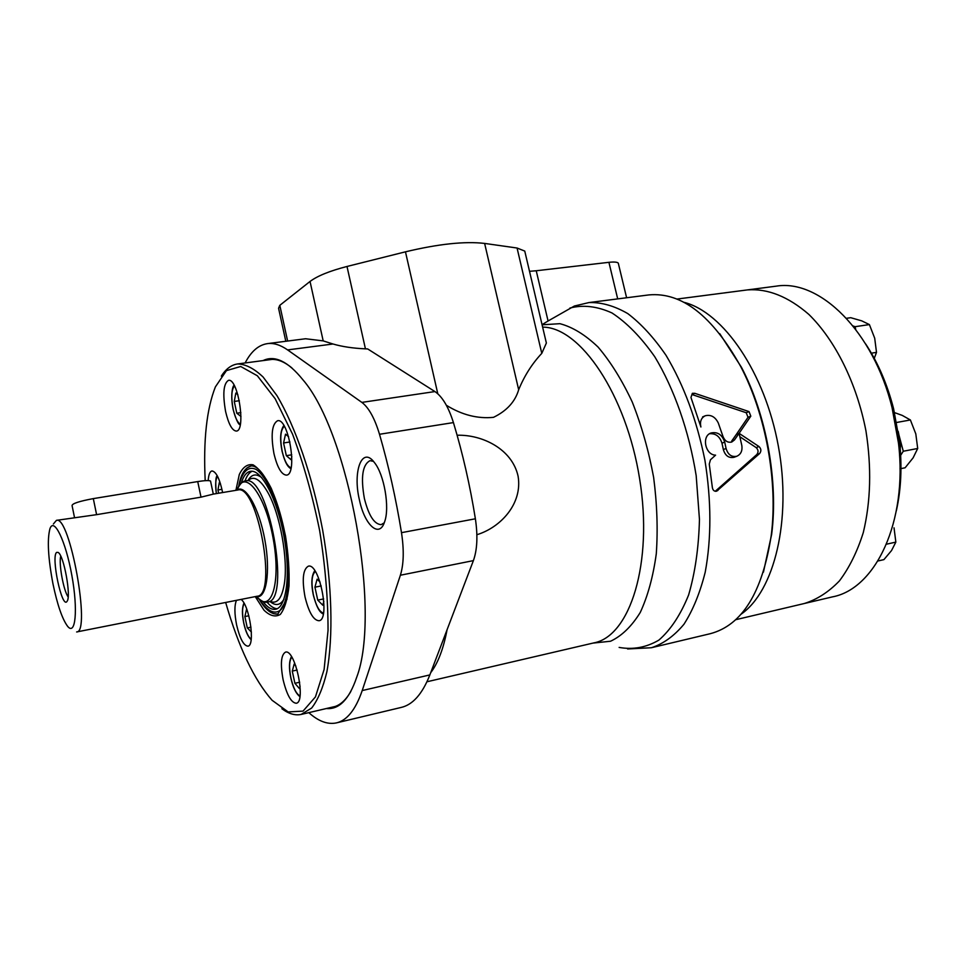 <?xml version="1.0" encoding="UTF-8"?>
<svg xmlns="http://www.w3.org/2000/svg" width="966" height="966" viewBox="0 0 966 966"><rect width="100%" height="100%" fill="white"/><g stroke="black" fill="none" stroke-linecap="round" stroke-linejoin="round"><path stroke-width="1.45" d="M853.038 325.94L855.055 326.689L855.755 329.418M898.477 433.227L903.282 451.243L899.624 456.93M898.187 431.295L900.723 443.732L899.539 455.397M746.778 289.981L747.491 289.897C767.789 288.411 788.244 296.586 808.832 314.397C835.288 340.286 856.697 383.212 865.947 430.872C871.67 467.568 870.777 501.475 863.278 532.616C857.24 551.707 849.283 567.803 839.406 580.916C828.683 592.037 816.958 599.584 804.219 603.533C816.958 599.584 828.683 592.037 839.406 580.916C849.283 567.803 857.24 551.707 863.278 532.616C870.777 501.475 871.67 467.568 865.947 430.872C856.697 383.212 835.288 340.286 808.832 314.397C788.244 296.586 767.789 288.411 747.491 289.897L776.229 286.153C819.385 278.896 873.324 330.94 892.089 407.785L898.501 443.225C907.835 521.737 875.474 588.97 832.426 596.879L804.944 603.364M775.493 286.25L776.229 286.153M865.765 344.089C878.009 362.745 887.283 384.275 893.586 408.678L899.575 441.776C902.172 466.385 901.097 489.4 896.351 510.809M886.486 544.196L895.844 542.107L894.033 527.834M877.925 560.992L883.914 559.628L891.546 550.535L895.844 542.107M903.282 451.243L917.7 448.478L915.804 433.879L910.395 419.969L902.256 415.404L894.794 412.711M896.665 422.468L910.395 419.969M899.998 468.788L905.106 467.785L913.112 457.848L917.7 448.478M871.03 353.23L876.5 352.373L874.701 338.197L869.4 324.588L861.744 320.857L850.732 317.693L846.494 318.297M855.055 326.689L869.4 324.588M874.037 358.978L876.5 352.373M683.892 302.298C723.172 312.054 764.927 372.357 778.355 446.183C791.987 519.974 774.321 591.216 741.019 614.255C774.321 591.216 791.987 519.974 778.355 446.183C764.927 372.357 723.172 312.054 683.892 302.298M291.829 456.568L291.092 459.756L286.334 455.674L283.569 442.971L285.525 434.181L288.593 436.717M323.851 601.335L322.777 605.211L317.754 600.115L314.94 587.183L317.102 579.177L320.084 582.124M300.112 686.222L299.448 688.601L294.896 683.288L292.275 671.104L294.171 664.089L295.862 666.009M251.401 632.042L247.308 627.924L244.893 616.574L246.427 609.739L247.308 610.754M218.63 493.228L217.942 489.991L219.318 482.541L220.453 483.652M240.981 416.491L236.803 413.231L234.267 401.433L235.825 393.041L237.865 394.732M205.203 480.67C203.246 440.279 206.652 409.004 215.406 386.859L226.43 370.618L240.691 366.488L257.342 375.762L275.153 398.716L292.565 434.205C303.481 463.366 312.513 495.534 319.661 530.696C325.276 566.124 328.078 599.355 328.042 630.363L324.117 669.474L315.435 696.921L303.034 711.121L288.158 711.93L272.086 700.278C254.118 679.883 238.638 647.268 225.658 602.458M225.609 411.576C222.53 393.874 223.496 383.466 228.495 380.35C238.119 377.778 246.294 431.15 236.296 431.077C232.154 430.643 228.592 424.134 225.609 411.576M208.197 480.597C208.596 474.668 209.864 471.456 211.989 470.949C216.143 471.589 219.693 478.786 222.627 492.551M241.102 599.403C249.626 605.501 255.459 646.073 247.851 646.157C243.613 645.626 239.858 638.562 236.61 624.954C234.4 613.639 234.352 605.428 236.465 600.321M283.11 679.738C280.225 663.992 281.021 654.791 285.501 652.135C295.185 648.681 306.476 702.451 296.2 703.248C291.164 702.705 286.805 694.868 283.11 679.738M305.027 596.94C301.875 579.479 302.974 569.228 308.335 566.185C319.517 562.598 330.686 620.003 318.937 620.74C313.455 620.269 308.818 612.335 305.027 596.94M273.946 453.585C270.685 434.99 271.905 424.038 277.592 420.729C288.725 417.698 297.963 474.934 286.407 475.127C281.468 474.692 277.314 467.508 273.946 453.585M221.335 376.112C225.947 368.855 231.417 364.798 237.721 363.94C245.618 364.146 254.082 368.505 263.114 377.03L276.88 395.517C295.354 426.332 312.513 476.105 322.668 530.165C332.087 584.345 333.415 636.799 326.858 671.865C322.994 687.901 317.923 699.964 311.644 708.054L301.114 714.442C295.028 715.685 288.617 713.789 281.891 708.742M241.259 483.169C243.432 475.972 246.523 472.024 250.532 471.299C261.46 469.162 277.339 499.241 284.04 536.722C290.887 574.19 286.516 607.699 275.491 609.292C271.531 609.92 267.292 607.3 262.776 601.42M244.978 481.056C246.789 475.852 249.168 472.579 252.114 471.251M277.157 608.737C273.933 608.532 270.552 606.322 267.002 602.084M247.972 480.537C251.546 474.221 256.159 473.292 261.834 477.747M283.956 599.222C280.212 605.392 275.564 606.153 270.009 601.504M248.214 480.5C253.744 475.357 260.252 479.281 267.739 492.262C280.055 513.743 288.363 559.64 284.318 583.899C281.855 598.449 277.157 604.293 270.239 601.456M240.872 412.627L236.803 413.231M239.326 400.721L234.267 401.433M221.963 489.315L217.942 489.991M250.991 627.163L247.308 627.924M248.83 615.777L244.893 616.574M299.689 682.213L294.896 683.288M297.142 670.03L292.275 671.104M323.646 598.92L317.754 600.115M321.219 585.939L314.94 587.183M291.744 454.805L286.334 455.674M289.945 441.969L283.569 442.971M52.985 583.935C48.119 558.179 47.08 539.825 49.906 528.873C53.842 516.544 65.664 540.779 71.846 575.398C78.186 609.981 75.553 636.558 67.511 626.173C62.21 618.904 57.368 604.825 52.985 583.935M56.632 552.395L58.177 552.431C63.889 555.269 71.412 596.879 67.028 601.347C62.053 609.606 50.8 556.404 56.632 552.395M53.408 523.958L56.439 520.36C69.793 514.818 91.166 632.984 76.616 631.957M74.467 517.341L72.076 505.592C72.112 503.588 79.188 501.257 93.316 498.613L197.728 481.575C204.816 480.476 209.091 480.295 210.528 481.044L213.305 494.121L201.025 497.152L96.6 514.661L56.439 520.36M68.151 596.928C63.527 590.709 58.6 563.589 60.737 556.138M542.047 324.661L548.072 320.99L536.239 270.758L529.513 271.313M627.61 648.971L651.398 647.739C663.28 643.863 674.123 636.039 683.952 624.253C692.936 610.246 700.024 592.87 705.228 572.126C711.495 538.183 711.399 500.919 704.938 460.347C696.776 420.077 683.807 385.072 666.021 355.319C653.861 337.605 641.11 323.695 627.767 313.588C614.412 305.86 601.48 302.177 588.97 302.563L574.372 306.029L548.072 320.99M245.123 362.962C251.16 351.298 258.671 344.85 267.679 343.594C273.873 342.858 280.514 344.971 287.602 349.909L361.864 402.399C368.783 407.616 374.663 418.242 379.505 434.277C388.646 465.89 395.975 498.685 401.494 532.664C404.138 550.125 403.764 564.313 400.383 575.229L362.214 690.557C355.621 709.744 346.975 720.539 336.289 722.93C327.546 724.693 318.382 721.264 308.806 712.642M267.679 343.594L305.582 338.752L323.187 340.889L333.016 344.005C342.205 346.673 353.013 348.291 365.438 348.847L367.684 348.943L434.929 391.568C442.319 396.591 448.49 406.928 453.428 422.589C462.738 453.465 470.056 485.536 475.381 518.79C477.916 535.889 477.252 549.835 473.388 560.618L429.858 674.92C422.335 693.999 412.736 704.842 401.071 707.462L336.772 722.81M736.756 456.278C731.516 457.256 727.966 454.66 726.082 448.49L724.705 442.09C722.133 434.664 717.605 431.621 711.097 432.973C701.352 435.908 705.204 455.034 715.577 455.155L710.457 459.792L709.261 464.103L712.389 487.733C712.944 490.426 714.369 491.573 716.663 491.175L759.614 453.537C761.474 451.086 761.256 448.755 758.962 446.534L739.099 433.348L734.438 439.977L731.733 442.03C727.748 442.911 724.826 441.039 722.966 436.427L718.293 422.999C715.238 416.841 710.904 414.426 705.301 415.754C701.159 417.795 699.698 421.526 700.905 426.984L690.956 397.461L692.356 393.319L694.795 393.307L692.067 394.551L746.223 412.736L748.022 417.3L736.333 434.434L739.099 433.348L741.852 445.64C742.528 450.88 740.837 454.418 736.756 456.278L733.979 457.316C728.75 458.295 725.2 455.698 723.341 449.54L721.976 443.165C719.767 436.378 715.625 433.239 709.539 433.746M734.438 439.977L731.685 441.051L736.321 434.446L739.087 433.36L750.811 416.165L749.012 411.588L694.795 393.307M758.962 446.534L756.149 447.596C758.431 449.806 758.636 452.124 756.789 454.563L715.263 491.271M648.222 295.004L648.935 294.908C681.706 291.949 712.268 315.749 740.608 366.331C765.881 414.305 778.125 481.937 771.218 535.55C762.343 592.641 742.009 625.352 710.215 633.708L652.074 647.57M263.042 360.596C274.67 354.933 287.928 361.296 302.817 379.674C348.847 432.357 381.449 612.649 356.659 677.383C349.221 699.312 339.138 709.696 326.411 708.525M359.412 499.881C352.518 471.311 362.081 445.688 374.349 462.473C384.154 474.246 389.926 507.488 384.637 521.688C379.445 538.75 364.605 525.178 359.412 499.881M305.582 338.752L304.954 338.825M545.283 338.39L546.37 343.027L541.781 353.363C532.073 363.711 524.369 375.834 518.67 389.745C515.18 401.663 506.788 410.864 493.505 417.336C477.59 418.918 461.881 414.909 446.377 405.285M457.111 435.243C481.805 434.495 511.956 448.635 518.078 476.129C522.787 503.89 500.388 527.569 476.95 534.693M719.779 333.717L741.441 367.273C766.4 414.655 778.475 481.406 771.653 534.355L763.442 572.138M756.149 447.596L739.896 436.741M384.226 522.835L381.147 524.647C374.265 524.26 368.686 515.554 364.387 498.528C360.608 477.216 362.491 464.598 370.026 460.673L373.431 461.362M267.956 359.944L270.166 359.545C276.904 358.712 284.161 361.525 291.961 367.986M350.887 691.366C345.743 700.362 339.79 705.603 333.029 707.088L331.253 707.39M536.239 270.758L608.918 262.317C614.147 261.762 617.262 262.028 618.276 263.126L618.457 263.863M285.803 341.276L278.57 308.275L279.802 305.341L310.038 281.456C317.379 275.938 329.696 270.951 346.999 266.471L405.466 251.824C438.516 243.927 464.9 241.126 484.63 243.42L517.064 248.02L524.755 251.075L525.323 253.478M291.092 467.749C287.494 466.59 284.511 461.108 282.169 451.279C279.79 438.105 280.502 429.798 284.33 426.332M323.465 613.084C319.408 611.925 316.051 605.851 313.37 594.863C311.064 582.438 311.716 574.661 315.327 571.522M299.991 695.858C296.369 694.119 293.338 688.142 290.899 677.927C288.882 667.349 289.208 660.454 291.853 657.242M251.22 639.166C248.286 637.149 245.811 631.824 243.818 623.179C241.983 613.531 242.116 606.998 244.229 603.581M216.36 493.602C215.152 484.968 215.539 479.184 217.507 476.262M240.365 424.122C237.491 422.553 235.1 417.626 233.192 409.355C231.019 397.521 231.442 389.709 234.448 385.893M235.897 490.33L239.29 474.535C242.864 467.061 247.453 463.825 253.068 464.815C259.057 468.498 265.107 476.335 271.229 488.325C277.049 502.344 281.818 518.295 285.538 536.166C288.351 554.206 289.522 570.821 289.015 586C287.518 599.379 284.62 608.858 280.321 614.424C275.407 617.334 269.973 615.934 263.996 610.198L255.241 596.614M246.837 468.027L250.991 465.986C257.475 465.25 265.082 474.813 273.813 494.713C278.353 506.208 282.048 519.128 284.922 533.449C288.496 550.705 289.172 572.669 286.95 599.343L277.773 614.098L273.269 613.591M238.892 486.115C242.055 471.855 248.262 465.6 256.159 469.452C266.978 476.878 278.945 504.023 285.115 536.251C290.694 568.576 289.076 598.22 281.565 608.991C275.539 615.39 267.534 611.732 259.528 599.5M213.184 494.133L237.853 490.004C257.487 483.604 277.785 595.817 257.065 596.251L76.7 631.945M236.827 490.185C244.99 483.435 259.081 507.657 264.865 539.946C270.83 572.186 266.193 599.85 256.159 596.42M237.37 489.231C244.917 468.208 265.433 494.894 273.185 538.666C281.263 582.401 271.337 614.231 256.847 596.94C261.375 601.287 264.95 602.977 267.57 601.999C291.563 601.504 268.403 473.497 245.666 480.911C242.864 480.875 240.099 483.64 237.37 489.231M96.6 514.661L93.316 498.613M201.025 497.152L197.728 481.575M542.083 324.805L559.906 323.682C572.548 327.015 585.275 334.804 598.087 347.072C610.621 361.815 622.032 380.169 632.307 402.134C641.581 425.692 648.693 450.748 653.62 477.301C657.085 503.962 657.979 529.453 656.288 553.772C653.137 576.678 647.775 596.251 640.229 612.504C631.631 626.391 621.754 635.966 610.572 641.231L593.003 643.09M542.626 327.136C580.119 326.955 626.27 394.49 639.637 478.882C653.366 563.226 630.049 636.232 593.909 642.885L426.972 681.767M569.916 308.045C583.162 304.616 597.169 306.246 611.961 312.948C626.849 322.68 641.122 337.291 654.791 356.792C674.316 389.105 689.048 431.126 696.184 475.695L699.456 519.406C698.744 547.601 695.122 572.79 688.601 594.996C680.632 614.774 670.718 629.808 658.872 640.12C646.278 647.474 633.044 649.913 619.134 647.413M429.858 674.92L362.214 690.557M447.077 629.723C443.454 648.778 438.009 663.087 430.727 672.662M750.811 416.165L748.022 417.3M749.012 411.588L746.223 412.736M717.895 490.474L715.48 491.308M759.614 453.537L756.789 454.563M726.082 448.49L723.341 449.54M724.705 442.09L721.976 443.165M333.016 344.005L287.602 349.909M473.388 560.618L400.383 575.229M475.381 518.79L401.494 532.664M453.428 422.589L379.505 434.277M434.929 391.568L361.864 402.399M617.697 298.892L608.918 262.317M287.626 341.046L279.802 305.341M518.67 389.745L484.63 243.42M437.791 393.766L405.466 251.824M541.781 353.363L517.064 248.02M365.438 348.847L346.999 266.471M323.187 340.889L310.038 281.456M893.586 408.678L892.089 407.785M899.575 441.776L898.501 443.225M735.694 619.713L804.219 603.533M676.997 299.062L747.491 289.897M301.537 714.345L335.214 706.46M237.721 363.94L271.977 359.412M259.178 599.222C265.372 609.763 271.663 614.702 278.039 614.05M251.075 465.974C244.881 467.604 240.739 474.451 238.662 486.502M234.11 385.277C232.649 385.736 230.246 395.275 233.144 409.499C236.03 419.606 238.397 424.714 240.232 424.811M283.823 425.499C280.261 430.751 279.693 439.385 282.108 451.412C285.477 464.586 288.52 467.29 290.875 468.691M314.771 570.677C311.475 575.567 310.98 583.645 313.298 594.923C317.476 610.669 320.941 612.794 323.272 614.086M291.454 656.602C289.039 661.13 288.834 668.243 290.838 677.951C292.927 687.369 295.946 693.588 299.895 696.607M243.951 603.098C241.995 607.542 241.935 614.255 243.77 623.215C245.521 631.257 247.984 636.763 251.148 639.709M217.253 475.779C215.672 476.54 215.358 482.493 216.299 493.614M705.301 415.754L702.596 416.914M588.97 302.563L648.935 294.908M741.441 367.273L740.608 366.331M771.653 534.355L771.218 535.55M626.608 297.757L618.276 263.126M546.37 343.027L524.755 251.075"/></g></svg>
